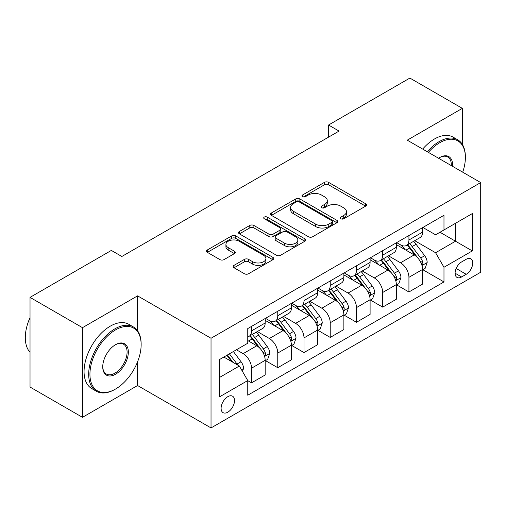 <?xml version="1.0" encoding="UTF-8"?>
<svg xmlns="http://www.w3.org/2000/svg" width="506" height="506" viewBox="0 0 506 506"><rect width="100%" height="100%" fill="white"/><g stroke="black" fill="none" stroke-linecap="round" stroke-linejoin="round"><path stroke-width="0.76" d="M340.886 218.775A2.037 1.176 0 0 0 343.77 218.775L365.655 206.138A2.916 1.682 0 0 0 366.508 204.949A2.916 1.682 0 0 0 365.655 203.76L328.577 182.356A2.916 1.682 0 0 0 324.46 182.356L302.569 194.987A2.037 1.176 0 0 0 301.974 195.822A2.037 1.176 0 0 0 302.569 196.657A2.037 1.176 0 0 0 305.453 196.657L308.287 195.019A9.323 5.383 0 0 1 321.468 195.019L324.561 196.802A9.323 5.383 0 0 1 327.293 200.61A9.323 5.383 0 0 1 324.561 204.418L321.727 206.05A2.037 1.176 0 0 0 321.133 206.884A2.037 1.176 0 0 0 321.727 207.713A2.037 1.176 0 0 0 324.612 207.713L327.445 206.081A9.323 5.383 0 0 1 340.627 206.081L343.719 207.865A9.323 5.383 0 0 1 346.452 211.672A9.323 5.383 0 0 1 343.719 215.474L340.886 217.112A2.037 1.176 0 0 0 340.291 217.941A2.037 1.176 0 0 0 340.886 218.775L340.886 217.112M227.814 412.175A9.5 5.484 120 0 0 234.019 403.807A9.5 5.484 120 0 0 232.564 396.198A9.5 5.484 120 0 0 227.814 396.666A9.5 5.484 120 0 0 221.615 405.04A9.5 5.484 120 0 0 223.07 412.649A9.5 5.484 120 0 0 227.814 412.175M234.025 265.365A2.916 1.682 0 0 0 233.171 266.554A2.916 1.682 0 0 0 234.025 267.744L244.43 273.752A2.916 1.682 0 0 0 248.547 273.752L272.854 259.717A2.916 1.682 0 0 0 273.708 258.528A2.916 1.682 0 0 0 272.854 257.339L235.777 235.929A2.916 1.682 0 0 0 231.659 235.929L207.352 249.964A2.916 1.682 0 0 0 206.499 251.153A2.916 1.682 0 0 0 207.352 252.342L219.914 259.597A2.916 1.682 0 0 0 224.038 259.597L234.436 253.595A2.916 1.682 0 0 0 235.29 252.405A2.916 1.682 0 0 0 234.436 251.216L228.206 247.617A7.792 4.497 0 0 1 225.923 244.436A7.792 4.497 0 0 1 230.736 240.28A7.792 4.497 0 0 1 239.23 241.254L263.639 255.347A7.792 4.497 0 0 1 265.922 258.528A7.792 4.497 0 0 1 261.109 262.684A7.792 4.497 0 0 1 252.62 261.71L248.547 259.363A2.916 1.682 0 0 0 244.43 259.363L234.025 265.365L234.025 267.744M137.575 295.858L82.484 327.667L30.025 297.376L30.025 387.039L82.484 417.33L137.575 385.521L211.027 427.931L211.027 338.267L137.575 295.858L137.575 330.772M462.339 144.362L462.339 108.36L407.248 140.168L480.7 182.571L211.027 338.267M462.339 108.36L409.873 78.069L328.552 125.02L328.552 137.139M30.025 297.376L111.345 250.426L121.838 256.485L339.045 131.079L328.552 125.02M308.496 236.764A2.916 1.682 0 0 0 312.613 236.764L336.92 222.729A2.916 1.682 0 0 0 337.774 221.539A2.916 1.682 0 0 0 336.92 220.35L299.843 198.947A2.916 1.682 0 0 0 295.719 198.947L271.412 212.975A2.916 1.682 0 0 0 270.565 214.165A2.916 1.682 0 0 0 271.412 215.354L308.496 236.764M265.125 219.218A2.037 1.176 0 0 1 267.193 219.503L267.193 217.08L304.89 238.845A2.916 1.682 0 0 1 305.744 240.034A2.916 1.682 0 0 1 304.89 241.223L280.583 255.258A2.916 1.682 0 0 1 276.459 255.258L239.382 233.848L239.382 231.47A2.916 1.682 0 0 0 238.528 232.659A2.916 1.682 0 0 0 239.382 233.848M239.382 231.47L249.787 225.467A2.916 1.682 0 0 1 253.904 225.467L268.945 234.145A2.916 1.682 0 0 0 273.063 234.145L279.963 230.16A2.916 1.682 0 0 0 280.817 228.971A2.916 1.682 0 0 0 279.963 227.782L264.309 218.744A2.037 1.176 0 0 1 263.708 217.915A2.037 1.176 0 0 1 264.967 216.827A2.037 1.176 0 0 1 267.193 217.08M466.222 259.268L461.605 261.937A9.203 5.313 120 0 0 455.59 270.046A9.203 5.313 120 0 0 457 277.414A9.203 5.313 120 0 0 461.605 276.959L466.222 274.296A9.203 5.313 120 0 0 472.231 266.188A9.203 5.313 120 0 0 470.82 258.813A9.203 5.313 120 0 0 466.222 259.268M211.027 427.931L480.7 272.234L480.7 182.571M422.883 227.466L435.577 234.797L443.977 229.952L443.977 215.29L247.757 328.577L247.757 343.232L219.421 359.595L219.421 396.913L247.757 380.556L247.757 395.218L443.977 281.931L443.977 267.269L435.577 252.728L414.711 240.679M443.977 229.952L472.307 213.589L472.307 250.913L443.977 267.269M82.484 327.667L82.484 417.33M439.986 232.254L455.514 241.217L455.514 223.285L472.307 213.589M435.577 252.728L455.514 241.217L472.307 250.913M219.421 377.527L239.357 366.015L223.829 357.046M247.757 380.676L251.533 382.859L251.533 368.197A11.872 6.856 -120 0 0 243.139 353.656L236.422 349.779M251.533 382.859L265.169 374.984L265.169 360.323A11.872 6.856 -120 0 0 256.776 345.781L247.757 340.57M265.486 360.626L277.762 367.71L277.762 353.049A11.872 6.856 -120 0 0 269.369 338.508L257.314 331.55M277.762 367.71L291.405 359.836L291.405 345.174A11.872 6.856 -120 0 0 283.012 330.633L265.169 320.336M291.722 345.478L303.998 352.568L303.998 337.907A11.872 6.856 -120 0 0 295.599 323.366L283.55 316.408M303.998 352.568L317.635 344.687L317.635 330.032A11.872 6.856 -120 0 0 309.242 315.491L291.405 305.194M317.951 330.329L330.228 337.42L330.228 322.758A11.872 6.856 -120 0 0 321.835 308.217L309.78 301.26M330.228 337.42L343.871 329.545L343.871 314.884A11.872 6.856 -120 0 0 335.478 300.343L317.635 290.046M344.188 315.187L356.464 322.278L356.464 307.616A11.872 6.856 -120 0 0 348.065 293.075L336.016 286.118M356.464 322.278L370.101 314.397L370.101 299.742A11.872 6.856 -120 0 0 361.708 285.201L343.871 274.897M370.417 300.039L382.694 307.129L382.694 292.468A11.872 6.856 -120 0 0 374.301 277.927L362.245 270.969M382.694 307.129L396.337 299.255L396.337 284.593A11.872 6.856 -120 0 0 387.944 270.052L370.101 259.755M396.653 284.897L408.93 291.987L408.93 277.326A11.872 6.856 -120 0 0 400.531 262.785L388.481 255.827M408.93 291.987L422.567 284.106L422.567 269.445A11.872 6.856 -120 0 0 414.174 254.91L396.337 244.607M396.647 242.608L400.531 244.853A11.872 6.856 -120 0 0 406.47 245.442A11.872 6.856 -120 0 0 408.93 240.002L408.93 235.524M370.417 257.756L374.301 259.995A11.872 6.856 -120 0 0 380.234 260.584A11.872 6.856 -120 0 0 382.694 255.15L382.694 250.666M344.188 272.898L348.065 275.144A11.872 6.856 -120 0 0 354.004 275.732A11.872 6.856 -120 0 0 356.464 270.293L356.464 265.814M317.951 288.047L321.835 290.286A11.872 6.856 -120 0 0 327.768 290.874A11.872 6.856 -120 0 0 330.228 285.441L330.228 280.956M291.722 303.189L295.599 305.434A11.872 6.856 -120 0 0 301.538 306.022A11.872 6.856 -120 0 0 303.998 300.589L303.998 296.105M265.486 318.337L269.369 320.576A11.872 6.856 -120 0 0 275.302 321.165A11.872 6.856 -120 0 0 277.762 315.731L277.762 311.247M422.883 269.749L443.977 281.931M406.47 245.442L420.106 237.567A11.872 6.856 -120 0 0 422.567 232.127L422.567 227.649M380.234 260.584L393.877 252.709A11.872 6.856 -120 0 0 396.337 247.276L396.337 242.791M354.004 275.732L367.647 267.857A11.872 6.856 -120 0 0 370.101 262.418L370.101 257.94M327.768 290.874L341.411 282.999A11.872 6.856 -120 0 0 343.871 277.566L343.871 273.082M301.538 306.022L315.181 298.148A11.872 6.856 -120 0 0 317.635 292.708L317.635 288.23M275.302 321.165L288.945 313.29A11.872 6.856 -120 0 0 291.405 307.857L291.405 303.372M247.757 336.794A11.872 6.856 -120 0 0 249.072 336.313L262.715 328.438A11.872 6.856 -120 0 0 265.169 322.999L265.169 318.521M249.072 336.313A11.872 6.856 -120 0 0 251.533 330.88L251.533 326.395M239.357 366.015L247.757 380.556M137.575 385.521L137.575 361.803M341.702 219.066L343.719 217.896A9.323 5.383 0 0 0 346.452 214.095L346.452 211.672M327.293 200.61L327.293 203.032A9.323 5.383 0 0 1 324.561 206.84L322.543 208.004M365.617 206.163L328.577 184.779A2.916 1.682 0 0 0 324.46 184.779L303.385 196.942M336.882 222.754L299.843 201.369A2.916 1.682 0 0 0 295.719 201.369L271.456 215.379M331.772 222.374A2.037 1.176 0 0 0 332.366 221.539A2.037 1.176 0 0 0 331.772 220.711L299.223 201.919A2.037 1.176 0 0 0 296.339 201.919L293.353 203.64A9.323 5.383 0 0 0 290.621 207.447A9.323 5.383 0 0 0 293.353 211.255L315.599 224.095A9.323 5.383 0 0 0 328.786 224.095L331.772 222.374L331.772 224.797A2.037 1.176 0 0 0 332.366 223.962L332.366 221.539M290.621 207.447L290.621 209.87A9.323 5.383 0 0 0 293.353 213.677L293.353 211.255M331.772 224.797L328.786 226.524A9.323 5.383 0 0 1 315.599 226.524L293.353 213.677M239.42 233.873L249.787 227.89L249.787 225.467M280.817 228.971L280.817 231.4A2.916 1.682 0 0 1 279.963 232.589L273.063 236.568A2.916 1.682 0 0 1 268.945 236.568L253.904 227.89A2.916 1.682 0 0 0 249.787 227.89M267.193 219.503L304.852 241.248M284.549 243.158A7.792 4.497 0 0 0 293.037 244.132A7.792 4.497 0 0 0 297.851 239.977A7.792 4.497 0 0 0 295.567 236.795L286.965 231.83A2.916 1.682 0 0 0 282.848 231.83L275.947 235.815A2.916 1.682 0 0 0 275.093 237.004A2.916 1.682 0 0 0 275.947 238.193L284.549 243.158L284.549 245.581A7.792 4.497 0 0 0 293.037 246.555A7.792 4.497 0 0 0 297.851 242.399L297.851 239.977M275.093 237.004L275.093 239.427A2.916 1.682 0 0 0 275.947 240.616L275.947 238.193M284.549 245.581L275.947 240.616M265.922 258.528L265.922 260.951A7.792 4.497 0 0 1 261.109 265.106A7.792 4.497 0 0 1 252.62 264.132L248.547 261.785A2.916 1.682 0 0 0 244.43 261.785L234.063 267.769M225.923 244.436L225.923 246.858A7.792 4.497 0 0 0 228.206 250.04L228.206 247.617M234.398 253.614L228.206 250.04M272.816 259.742L235.777 238.358A2.916 1.682 0 0 0 231.659 238.358L207.39 252.367M422.567 269.932L425.084 268.477L427.184 262.418A7.862 4.541 -120 0 0 424.673 255.726L416.103 244.278A22.707 13.105 -120 0 0 413.623 241.311M405.097 249.667A22.707 13.105 -120 0 0 400.448 244.803M421.852 265.119L422.769 264.126L422.94 262.753A7.862 4.541 -120 0 0 420.688 258.022L412.112 246.58A22.707 13.105 -120 0 0 409.632 243.614M407.52 244.834A18.848 10.879 60 0 1 410.613 248.351L417.874 258.035M407.115 245.068A22.707 13.105 60 0 1 409.594 248.035L415.293 255.644M396.337 285.08L398.854 283.626L400.954 277.566A7.862 4.541 -120 0 0 398.443 270.868L389.867 259.42A22.707 13.105 -120 0 0 387.387 256.453M378.861 264.809A22.707 13.105 -120 0 0 374.212 259.945M395.616 280.261L396.533 279.274L396.704 277.902A7.862 4.541 -120 0 0 394.452 273.17L385.882 261.722A22.707 13.105 -120 0 0 383.403 258.756M381.29 259.976A18.848 10.879 60 0 1 384.383 263.493L391.638 273.183M380.885 260.21A22.707 13.105 60 0 1 383.358 263.177L389.063 270.786M370.101 300.222L372.618 298.768L374.718 292.708A7.862 4.541 -120 0 0 372.207 286.016L363.637 274.568A22.707 13.105 -120 0 0 361.157 271.602M352.631 279.957A22.707 13.105 -120 0 0 347.983 275.093M369.386 295.409L370.303 294.416L370.474 293.044A7.862 4.541 -120 0 0 368.223 288.319L359.646 276.871A22.707 13.105 -120 0 0 357.166 273.904M355.054 275.125A18.848 10.879 60 0 1 358.153 278.642L365.408 288.325M354.649 275.359A22.707 13.105 60 0 1 357.128 278.325L362.827 285.934M343.871 315.371L346.389 313.916L348.489 307.857A7.862 4.541 -120 0 0 345.977 301.159L337.401 289.71A22.707 13.105 -120 0 0 334.921 286.744M326.395 295.099A22.707 13.105 -120 0 0 321.746 290.235M343.157 310.551L344.067 309.564L344.238 308.192A7.862 4.541 -120 0 0 341.986 303.461L333.416 292.013A22.707 13.105 -120 0 0 330.937 289.046M328.824 290.267A18.848 10.879 60 0 1 331.917 293.784L339.172 303.474M328.419 290.501A22.707 13.105 60 0 1 330.899 293.467L336.598 301.076M317.635 330.513L320.159 329.058L322.252 322.999A7.862 4.541 -120 0 0 319.741 316.307L311.171 304.859A22.707 13.105 -120 0 0 308.692 301.892M300.166 310.248A22.707 13.105 -120 0 0 295.517 305.384M316.92 325.7L317.838 324.707L318.008 323.334A7.862 4.541 -120 0 0 315.757 318.609L307.18 307.161A22.707 13.105 -120 0 0 304.707 304.195M302.594 305.415A18.848 10.879 60 0 1 305.687 308.932L312.942 318.616M302.183 305.649A22.707 13.105 60 0 1 304.663 308.616L310.361 316.225M462.705 172.185A36.211 20.904 120 0 0 465.381 157.492A36.211 20.904 120 0 0 439.777 142.711A36.211 20.904 120 0 0 428.386 152.369M427.292 151.737A37.096 21.416 -60 0 1 439.145 141.623A37.096 21.416 -60 0 1 457.696 139.782A37.096 21.416 -60 0 1 465.381 156.765L465.381 157.492M438.575 158.251A18.102 10.455 -60 0 1 439.777 157.492L439.777 157.492A18.102 10.455 -60 0 1 452.522 166.303M422.674 149.074A37.096 21.416 -60 0 1 434.527 138.954A37.096 21.416 -60 0 1 453.079 137.12L457.696 139.782M451.301 165.601A17.217 9.937 120 0 0 447.753 157.005A17.217 9.937 120 0 0 439.461 157.682M114.913 389.399L115.539 389.038A36.211 20.904 120 0 0 141.142 344.687A36.211 20.904 120 0 0 115.539 329.906A36.211 20.904 120 0 0 89.935 374.257A36.211 20.904 120 0 0 115.539 389.038L114.913 389.399A37.096 21.416 -60 0 1 96.361 391.239A37.096 21.416 -60 0 1 90.675 361.512A37.096 21.416 -60 0 1 114.913 328.818A37.096 21.416 -60 0 1 133.457 326.977A37.096 21.416 -60 0 1 141.142 343.96L141.142 344.687M115.539 374.257A18.102 10.455 -60 0 1 102.737 366.863A18.102 10.455 -60 0 1 115.539 344.687L115.539 344.687A18.102 10.455 -60 0 1 128.341 352.081A18.102 10.455 -60 0 1 115.539 374.257M102.743 366.489A17.217 9.937 120 0 0 106.304 374.016A17.217 9.937 120 0 0 114.913 373.162A17.217 9.937 120 0 0 126.158 357.995A17.217 9.937 120 0 0 123.521 344.2A17.217 9.937 120 0 0 115.223 344.877M96.361 391.239L91.744 388.57A37.096 21.416 -60 0 1 86.058 358.843A37.096 21.416 -60 0 1 110.295 326.149A37.096 21.416 -60 0 1 128.84 324.314L133.457 326.977M30.025 352.271A37.096 21.416 -60 0 1 30.025 317.597M291.405 345.661L293.923 344.207L296.023 338.147A7.862 4.541 -120 0 0 293.512 331.449L284.935 320.001A22.707 13.105 -120 0 0 282.456 317.034M273.929 325.396A22.707 13.105 -120 0 0 269.281 320.526M290.691 340.842L291.601 339.855L291.772 338.482A7.862 4.541 -120 0 0 289.521 333.751L280.95 322.303A22.707 13.105 -120 0 0 278.471 319.337M276.358 320.557A18.848 10.879 60 0 1 279.451 324.074L286.706 333.764M275.953 320.791A22.707 13.105 60 0 1 278.433 323.758L284.132 331.367M265.169 360.803L267.693 359.349L269.787 353.289A7.862 4.541 -120 0 0 267.276 346.597L258.705 335.149A22.707 13.105 -120 0 0 256.226 332.183M264.455 355.99L265.372 354.997L265.542 353.624A7.862 4.541 -120 0 0 263.291 348.9L254.714 337.451A22.707 13.105 -120 0 0 252.241 334.485M250.128 335.706A18.848 10.879 60 0 1 253.221 339.222L260.476 348.906M249.717 335.94A22.707 13.105 60 0 1 252.197 338.906L257.896 346.515M242.507 371.467L243.557 368.438A7.862 4.541 -120 0 0 241.046 361.739L233.392 351.525M237.776 365.098A7.862 4.541 -120 0 0 237.061 364.042L229.408 353.827M227.434 354.965L232.937 362.302M226.89 355.282L231.552 361.505M243.139 353.656L256.776 345.781M269.369 338.508L283.012 330.633M295.599 323.366L309.242 315.491M321.835 308.217L335.478 300.343M348.065 293.075L361.708 285.201M374.301 277.927L387.944 270.052M400.531 262.785L414.174 254.91M408.93 240.002L422.567 232.127M408.93 277.326L422.567 269.445M382.694 292.468L396.337 284.593M382.694 255.15L396.337 247.276M356.464 307.616L370.101 299.742M356.464 270.293L370.101 262.418M330.228 322.758L343.871 314.884M330.228 285.441L343.871 277.566M303.998 337.907L317.635 330.032M303.998 300.589L317.635 292.708M277.762 353.049L291.405 345.174M277.762 315.731L291.405 307.857M251.533 368.197L265.169 360.323M251.533 330.88L265.169 322.999M456.159 268.484L466.222 274.296M455.096 273.202L461.605 276.959M343.719 217.896L343.719 215.474M321.727 207.713L321.727 206.05M324.561 206.84L324.561 204.418M302.569 196.657L302.569 194.987M324.46 184.779L324.46 182.356M328.577 184.779L328.577 182.356M365.655 206.138L365.655 203.76M271.412 215.354L271.412 212.975M295.719 201.369L295.719 198.947M299.843 201.369L299.843 198.947M336.92 222.729L336.92 220.35M315.599 226.524L315.599 224.095M328.786 226.524L328.786 224.095M253.904 227.89L253.904 225.467M268.945 236.568L268.945 234.145M273.063 236.568L273.063 234.145M279.963 232.589L279.963 230.16M304.89 241.223L304.89 238.845M244.43 261.785L244.43 259.363M248.547 261.785L248.547 259.363M252.62 264.132L252.62 261.71M234.436 253.595L234.436 251.216M207.352 252.342L207.352 249.964M231.659 238.358L231.659 235.929M235.777 238.358L235.777 235.929M272.854 259.717L272.854 257.339M421.979 265.549L427.134 262.57M412.112 246.58L416.103 244.278M405.932 250.147L409.594 248.035M420.688 258.022L424.673 255.726M420.062 261.096L422.94 262.753M395.749 280.691L400.897 277.718M385.882 261.722L389.867 259.42M379.696 265.296L383.358 263.177M394.452 273.17L398.443 270.868M393.832 276.244L396.704 277.902M369.513 295.839L374.668 292.86M359.646 276.871L363.637 274.568M353.466 280.438L357.128 278.325M368.223 288.319L372.207 286.016M367.596 291.386L370.474 293.044M343.283 310.981L348.432 308.009M333.416 292.013L337.401 289.71M327.23 295.586L330.899 293.467M341.986 303.461L345.977 301.159M341.367 306.535L344.238 308.192M317.047 326.13L322.202 323.151M307.18 307.161L311.171 304.859M301 310.728L304.663 308.616M315.757 318.609L319.741 316.307M315.13 321.677L318.008 323.334M290.817 341.272L295.972 338.299M280.95 322.303L284.935 320.001M274.764 325.877L278.433 323.758M289.521 333.751L293.512 331.449M288.901 336.825L291.772 338.482M264.587 356.42L269.736 353.441M254.714 337.451L258.705 335.149M248.535 341.019L252.197 338.906M263.291 348.9L267.276 346.597M262.671 351.967L265.542 353.624M241.507 369.741L243.506 368.589M237.061 364.042L241.046 361.739"/></g></svg>
